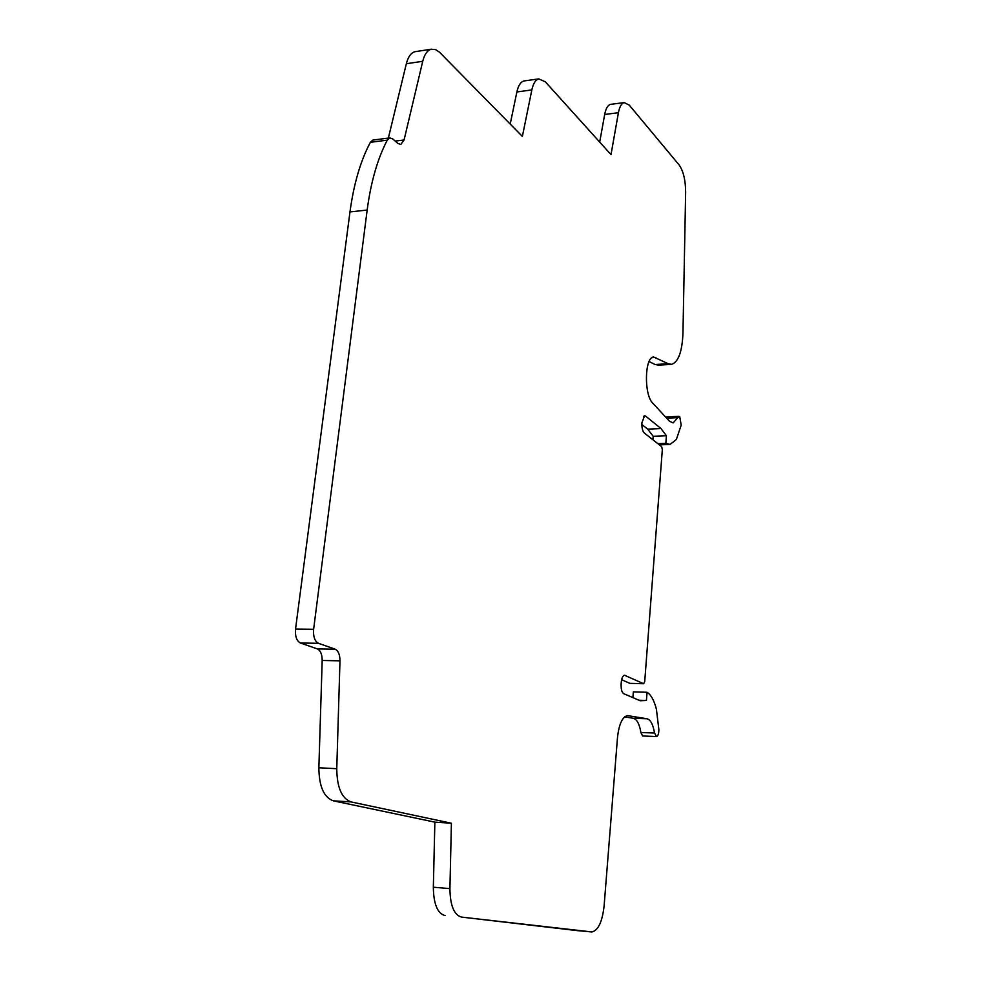 <?xml version="1.0" encoding="UTF-8"?>
<svg xmlns="http://www.w3.org/2000/svg" width="981" height="981" viewBox="0 0 981 981"><rect width="100%" height="100%" fill="white"/><g stroke="black" fill="none" stroke-linecap="round" stroke-linejoin="round"><path stroke-width="1.47" d="M666.626 418.164L677.822 417.661L679.723 416.618L681.194 425.153L676.35 439.513L670.109 444.442L665.841 443.302L666.418 435.736L653.174 436.275L647.681 429.126L660.998 428.562L666.418 435.736M632.892 697.614L633.334 691.887L647.043 692.267C651.041 694.769 654.155 700.434 656.424 709.275L658.876 729.778C658.766 733.776 657.993 736.032 656.534 736.559L654.523 733.028L640.9 732.513C639.44 724.003 636.914 719.257 633.309 718.288L624.639 716.866M640.9 732.513L642.567 735.971L656.375 736.547M677.822 417.661L673.101 422.909L669.422 421.192L652.733 403.105C643.843 394.779 644.591 357.023 653.604 356.998L668.22 363.73L671.605 364.356C678.411 362.026 682.187 351.627 682.96 333.135L685.645 192.264C685.547 180.112 683.352 170.988 679.085 164.894L629.275 105.139L624.198 102.588C621.5 103.324 619.575 106.696 618.422 112.717L611.004 154.618L545.362 81.852L538.802 78.897C535.565 79.768 533.247 83.446 531.849 89.909L522.37 136.445L439.427 52.14L435.613 49.614L431.235 49.222C427.324 50.313 424.491 54.335 422.737 61.288L404.074 139.964L400.812 144.465L397.894 143.471L392.743 138.922L389.751 137.904L372.89 140.075L370.364 142.319C360.542 160.798 353.749 183.999 349.972 211.933L367.164 210.057L313.626 629.275L295.539 629.054L349.972 211.933M367.164 210.057C370.867 182 377.575 158.701 387.262 140.148L389.751 137.904M318.445 643.291L335.183 649.201L317.329 648.895L300.407 643.009L318.445 643.291C314.717 641.231 313.111 636.559 313.626 629.275M335.183 649.201C338.335 650.783 339.929 654.67 339.978 660.838L336.765 768.699C336.986 787.461 341.756 798.534 351.063 801.918L451.395 823.231L449.923 888.614C450.169 905.475 454.019 914.966 461.487 917.088L591.948 931.95C598.263 930.405 602.309 921.711 604.112 905.88L617.478 737.7C618.962 724.248 622.297 716.878 627.497 715.603L647.043 718.766C650.587 719.735 653.088 724.493 654.523 733.028M647.043 692.267L646.43 700.471L640.188 700.741L623.695 693.69C621.782 692.341 620.936 689.054 621.145 683.831L621.255 682.347C621.733 678.03 622.812 675.651 624.505 675.235L643.61 683.708L629.851 683.352L621.647 679.71M643.72 416.202L645.645 416.116L644.566 415.748L641.905 422.823C641.721 427.716 642.518 431.113 644.309 433.013L661.648 446.662L662.334 449.605L644.713 681.66L643.61 683.708M645.645 416.116L660.998 428.562M611.126 104.293L610.55 104.366C607.803 105.102 605.853 108.474 604.688 114.47L618.422 112.717M668.22 363.73L655.05 364.515L658.484 365.128L670.722 364.405M655.05 364.515L649.091 361.535M665.841 443.302L657.773 443.62M647.681 429.126L641.844 424.491M639.036 700.25L646.43 700.471M591.469 931.925L576.963 930.589M576.791 930.564L461.487 917.088M449.923 888.614L433.344 887.216C433.577 904.004 437.477 913.458 445.043 915.58M433.344 887.216L434.865 822.139L451.395 823.231M434.865 822.139L333.307 800.827L351.063 801.918M317.329 648.895C320.517 650.464 322.136 654.327 322.185 660.471L318.862 767.767C319.07 786.431 323.889 797.455 333.307 800.827M416.091 51.527L414.951 51.699C410.99 52.802 408.108 56.812 406.342 63.728L388.353 138.088M510.206 124.084L516.877 91.956L531.849 89.909M524.725 80.859L523.94 80.957C520.666 81.852 518.311 85.519 516.877 91.956M599.685 142.073L604.688 114.47M653.174 436.275L652.905 439.782M295.539 629.054C294.999 636.301 296.63 640.949 300.407 643.009M652.058 357.624L655.774 357.391M624.1 675.333L625.155 675.357M633.309 718.288L647.043 718.766M627.35 715.615L628.331 715.64M336.765 768.699L318.862 767.767M339.978 660.838L322.185 660.471M387.262 140.148L370.364 142.319M422.737 61.288L406.342 63.728M395.196 141.092L404.074 139.964M624.198 102.588L610.55 104.366M659.355 444.859L669.165 444.479M414.951 51.699L431.235 49.222M538.802 78.897L523.94 80.957M665.952 416.962L678.987 416.361M643.72 683.732L630.035 683.389"/></g></svg>
